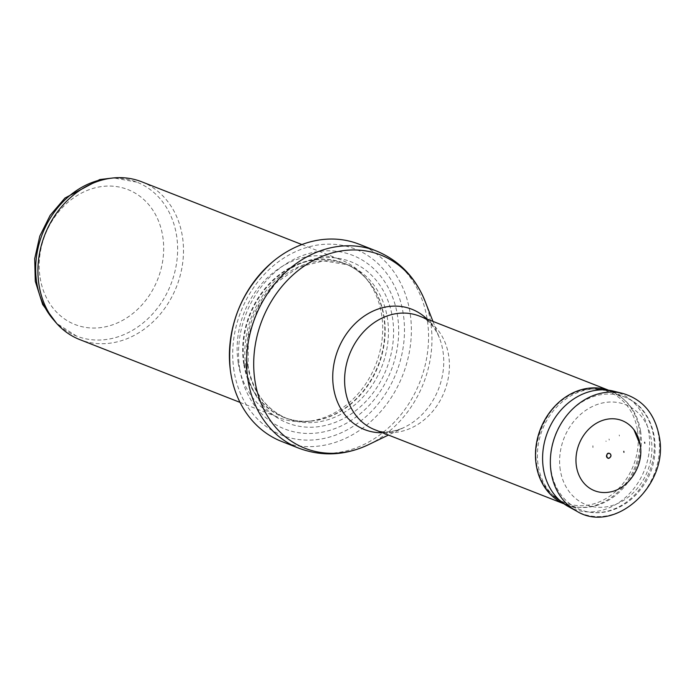 <?xml version="1.0" encoding="UTF-8"?>
<svg xmlns="http://www.w3.org/2000/svg" width="694" height="694" viewBox="0 0 694 694"><rect width="100%" height="100%" fill="white"/><g stroke="black" fill="none" stroke-linecap="round" stroke-linejoin="round"><path stroke-width="0.52" stroke-dasharray="3.47 2.6" d="M108.073 178.549A82.647 69.01 -68.6 0 1 136.805 182.14A82.647 69.01 -68.6 0 1 170.906 284.271A82.647 69.01 -68.6 0 1 76.496 336.043A82.647 69.01 -68.6 0 1 52.987 319.162M141.628 181.759A84.763 70.779 -68.6 0 1 176.606 286.501A84.763 70.779 -68.6 0 1 79.775 339.6M238.189 362.832A84.763 70.779 -68.6 0 1 265.75 279.378A84.763 70.779 -68.6 0 1 340.841 259.808A84.763 70.779 -68.6 0 1 364.957 277.123A84.763 70.779 -68.6 0 1 375.81 364.558A84.763 70.779 -68.6 0 1 308.448 421.336A84.763 70.779 -68.6 0 1 278.988 417.658A84.763 70.779 -68.6 0 1 238.189 362.832M239.708 368.644A93.239 77.858 -68.6 0 1 346.193 253.18A93.239 77.858 -68.6 0 1 369.902 404.593A93.239 77.858 -68.6 0 1 239.708 368.644M359.05 244.184A105.956 88.468 -68.6 0 1 402.763 375.116A105.956 88.468 -68.6 0 1 281.738 441.497M607.606 389.924A61.029 50.957 -68.6 0 1 610.139 390.826A61.029 50.957 -68.6 0 1 611.388 391.338A61.029 50.957 -68.6 0 1 635.322 466.238A61.029 50.957 -68.6 0 1 566.877 504.946A61.029 50.957 -68.6 0 1 565.61 504.477A61.029 50.957 -68.6 0 1 563.138 503.41M592.876 445.721A6.307 5.266 -68.6 0 1 592.91 447.535L592.876 445.721M640.102 444.524A37.667 31.447 -68.6 0 1 640.172 444.949A37.667 31.447 -68.6 0 1 609.54 492.072M606.07 441.462A21.627 18.053 111.4 0 0 605.983 440.933L606.07 441.462M40.113 277.652A72.471 60.517 111.4 0 0 141.316 305.594A72.471 60.517 111.4 0 0 122.89 187.909A72.471 60.517 111.4 0 0 40.113 277.652M243.715 363.76A82.76 69.105 -68.6 0 1 283.308 271.77A82.76 69.105 -68.6 0 1 367.49 280.081A82.76 69.105 -68.6 0 1 378.083 365.443A82.76 69.105 -68.6 0 1 312.317 420.885A82.76 69.105 -68.6 0 1 243.715 363.76M244.262 363.908A82.647 69.01 -68.6 0 1 271.137 282.545A82.647 69.01 -68.6 0 1 344.345 263.46A82.647 69.01 -68.6 0 1 378.447 365.591A82.647 69.01 -68.6 0 1 284.046 417.363A82.647 69.01 -68.6 0 1 244.262 363.908M247.558 365.191A82.647 69.01 -68.6 0 1 274.425 283.829A82.647 69.01 -68.6 0 1 347.633 264.752A82.647 69.01 -68.6 0 1 381.735 366.874A82.647 69.01 -68.6 0 1 287.333 418.656A82.647 69.01 -68.6 0 1 247.558 365.191M245.902 366.996A86.629 72.332 -68.6 0 1 344.831 259.729A86.629 72.332 -68.6 0 1 366.857 400.395A86.629 72.332 -68.6 0 1 245.902 366.996M233.965 370.57A100.023 83.514 -68.6 0 1 348.197 246.717A100.023 83.514 -68.6 0 1 373.632 409.13A100.023 83.514 -68.6 0 1 233.965 370.57M376.217 250.916A105.956 88.468 -68.6 0 1 419.939 381.847A105.956 88.468 -68.6 0 1 298.906 448.229M425.006 301.092A103.788 86.663 -68.6 0 1 368.792 444.55M427.07 319.093A64.646 53.976 -68.6 0 1 439.423 337.952A64.646 53.976 -68.6 0 1 404.411 427.296A64.646 53.976 -68.6 0 1 382.541 432.744M432.952 321.391L439.423 337.952C434.644 326.588 427.929 319.292 419.28 316.039A61.029 50.957 -68.6 0 1 444.464 391.459A61.029 50.957 -68.6 0 1 374.751 429.69C383.305 433.177 393.186 432.379 404.411 427.296L388.414 435.043M551.131 470.532A60.534 50.549 -68.6 0 1 571.362 410.388A60.534 50.549 -68.6 0 1 625.684 397.462A60.534 50.549 -68.6 0 1 649.419 471.764A60.534 50.549 -68.6 0 1 581.529 510.159A60.534 50.549 -68.6 0 1 551.131 470.532M560.284 469.942A53.759 44.884 -68.6 0 1 621.677 403.379A53.759 44.884 -68.6 0 1 635.348 490.667A53.759 44.884 -68.6 0 1 560.284 469.942M609.254 440.065L609.063 438.998A25.921 21.644 -68.6 0 1 609.254 440.065M619.395 435.979L619.23 435.008A39.011 32.575 -68.6 0 1 619.395 435.979M637.508 430.401A59.597 49.76 -68.6 0 1 611.327 494.987A59.597 49.76 -68.6 0 1 551.99 494.414A59.597 49.76 -68.6 0 1 540.747 429.187A59.597 49.76 -68.6 0 1 593.309 388.952A59.597 49.76 -68.6 0 1 637.5 430.349A59.597 49.76 -68.6 0 1 637.508 430.401M640.571 431.035A60.508 50.523 -68.6 0 1 613.99 496.618A60.508 50.523 -68.6 0 1 553.734 496.028A60.508 50.523 -68.6 0 1 542.326 429.803A60.508 50.523 -68.6 0 1 595.695 388.952A60.508 50.523 -68.6 0 1 640.553 430.939A60.508 50.523 -68.6 0 1 640.571 431.035M613.427 391.121A62.33 52.041 -68.6 0 1 648.838 433.099A62.33 52.041 -68.6 0 1 648.847 433.16A62.33 52.041 -68.6 0 1 626.214 496.791A62.33 52.041 -68.6 0 1 568.221 506.49M622.587 393.385A63.562 53.074 -68.6 0 1 658.71 436.266A63.562 53.074 -68.6 0 1 635.626 501.155A63.562 53.074 -68.6 0 1 576.488 511.053M136.805 182.14L113.599 177.924M76.496 336.043L56.604 323.369M240.046 402.399L278.988 417.658M301.89 244.548L340.841 259.808M308.448 421.336L312.317 420.885C302.402 422.013 292.981 420.842 284.046 417.363L287.333 418.656C265.949 409.564 252.85 391.893 248.036 365.634L248.435 335.636L258.463 306.47L275.96 282.952L298.802 267.095L323.656 260.875L347.633 264.752L344.345 263.46C353.263 266.982 360.975 272.525 367.49 280.081L364.957 277.123M563.485 503.636L565.61 504.477M608.013 389.993L610.139 390.826M566.877 504.946L581.529 510.159C594.012 514.375 606.591 513.404 619.248 507.253C628.382 502.647 636.094 495.915 642.384 487.058C664.835 457.251 656.576 409.425 625.684 397.462L611.388 391.338M553.734 496.028L551.99 494.414C515.295 464.407 545.987 386.055 593.309 388.952L595.695 388.952"/><path stroke-width="1.04" d="M240.046 402.399L79.775 339.6A84.763 70.779 -68.6 0 1 55.659 322.285L52.987 319.162A82.647 69.01 -68.6 0 1 36.721 282.579A82.647 69.01 -68.6 0 1 108.073 178.549L112.168 178.072A84.763 70.779 -68.6 0 1 141.628 181.759L301.89 244.548M55.659 322.285A84.763 70.779 -68.6 0 1 38.985 284.774A84.763 70.779 -68.6 0 1 112.168 178.072M230.738 372.956A105.956 88.468 -68.6 0 1 230.234 369.355A105.956 88.468 -68.6 0 1 272.248 262.141A105.956 88.468 -68.6 0 1 359.05 244.184L376.217 250.916A105.956 88.468 -68.6 0 0 282.363 275.379A105.956 88.468 -68.6 0 0 247.914 379.687A105.956 88.468 -68.6 0 0 298.906 448.229L281.738 441.497A105.956 88.468 -68.6 0 1 230.738 372.956M563.138 503.41A61.029 50.957 -68.6 0 1 536.236 464.997A61.029 50.957 -68.6 0 1 554.992 406.033A61.029 50.957 -68.6 0 1 607.606 389.924M610.885 455.082A2.576 2.151 -68.6 0 1 606.513 456.418A2.576 2.151 -68.6 0 1 610.885 455.082M633.952 429.768L640.267 445.158C644.032 465.561 628.643 489.201 609.54 492.072A37.667 31.447 -68.6 0 1 579.022 444.177A37.667 31.447 -68.6 0 1 633.952 429.768A37.667 31.447 -68.6 0 1 640.102 444.524M388.414 435.043L368.792 444.55A103.788 86.663 -68.6 0 1 255.01 381.136A103.788 86.663 -68.6 0 1 317.791 258.272A103.788 86.663 -68.6 0 1 425.006 301.092C415.376 277.14 399.111 260.415 376.217 250.916M382.541 432.744A64.646 53.976 -68.6 0 1 333.545 387.799A64.646 53.976 -68.6 0 1 362.415 317.392A64.646 53.976 -68.6 0 1 427.07 319.093M563.485 503.636L374.751 429.69A61.029 50.957 -68.6 0 1 345.378 390.21A61.029 50.957 -68.6 0 1 365.218 330.127A61.029 50.957 -68.6 0 1 419.28 316.039L608.013 389.993M644.795 443.24L644.631 442.234A43.384 36.227 -68.6 0 1 644.795 443.24M576.488 511.053A63.562 53.074 -68.6 0 1 555.512 434.964A63.562 53.074 -68.6 0 1 622.587 393.385C642.705 399.31 654.945 413.754 659.3 436.708C669.32 485.063 614.416 534.909 576.488 511.053L568.221 506.49A62.33 52.041 -68.6 0 1 547.661 431.894A62.33 52.041 -68.6 0 1 613.427 391.121L595.695 388.952M623.941 452.341L623.811 451.282A16.96 14.166 -68.6 0 1 623.941 452.341M113.599 177.924L99.728 179.555L64.941 198.059L50.133 215.374L39.792 236.107L34.7 258.645L35.281 281.27L42.672 304.536L56.604 323.369M230.234 369.355C226.652 326.727 240.653 290.986 272.248 262.141M368.792 444.55C345.456 455.585 322.155 456.808 298.906 448.229M432.952 321.391L425.006 301.092M568.221 506.49L553.734 496.028M622.587 393.385L613.427 391.121M609.202 458.161C606.365 459.697 605.558 451.759 609.627 453.442C611.553 455.021 611.414 456.591 609.202 458.161"/></g></svg>
